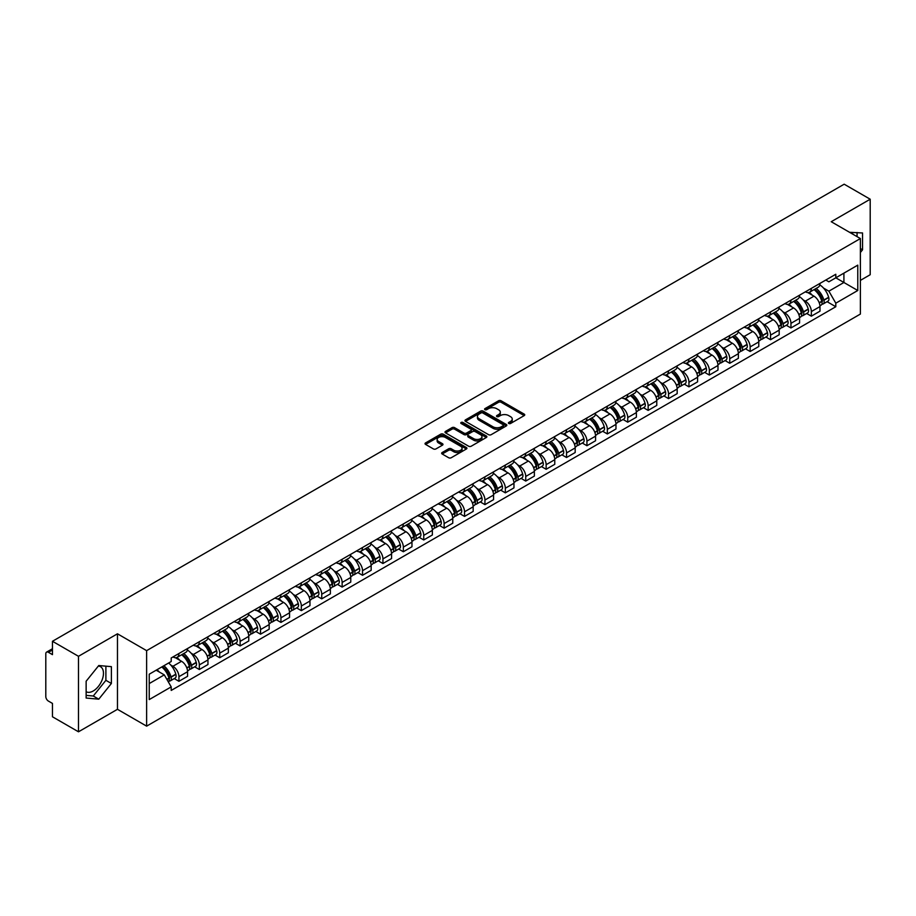 <?xml version="1.0" encoding="UTF-8"?>
<svg xmlns="http://www.w3.org/2000/svg" width="916" height="916" viewBox="0 0 916 916"><rect width="100%" height="100%" fill="white"/><g stroke="black" fill="none" stroke-linecap="round" stroke-linejoin="round"><path stroke-width="1.37" d="M508.781 423.478A1.271 0.733 0 0 0 510.578 423.478L524.215 415.601A1.821 1.053 0 0 0 524.742 414.868A1.821 1.053 0 0 0 524.215 414.124L501.109 400.784A1.821 1.053 0 0 0 498.544 400.784L484.896 408.662A1.271 0.733 0 0 0 486.694 409.692L488.468 408.673A5.805 3.355 0 0 1 496.678 408.673L498.602 409.784A5.805 3.355 0 0 1 500.308 412.154A5.805 3.355 0 0 1 498.602 414.536L496.838 415.555A1.271 0.733 0 0 0 498.636 416.585L500.399 415.566A5.805 3.355 0 0 1 508.62 415.566L510.544 416.677A5.805 3.355 0 0 1 512.239 419.047A5.805 3.355 0 0 1 510.544 421.417L508.781 422.436A1.271 0.733 0 0 0 508.781 423.478L508.781 422.436M849.682 232.366A14.427 8.324 -60 0 1 851.651 233.007A14.427 8.324 -60 0 1 853.185 234.393M98.356 666.035A14.427 8.324 -60 0 1 100.485 666.688A14.427 8.324 -60 0 1 102.695 678.252A14.427 8.324 -60 0 1 93.272 690.962A14.427 8.324 -60 0 1 86.138 691.729M442.188 452.515A1.821 1.053 0 0 0 441.661 453.248A1.821 1.053 0 0 0 442.188 453.993L448.668 457.737A1.821 1.053 0 0 0 451.233 457.737L466.381 448.989A1.821 1.053 0 0 0 466.92 448.256A1.821 1.053 0 0 0 466.381 447.512L443.275 434.173A1.821 1.053 0 0 0 440.71 434.173L425.562 442.92A1.821 1.053 0 0 0 425.035 443.653A1.821 1.053 0 0 0 425.562 444.397L433.394 448.92A1.821 1.053 0 0 0 435.959 448.92L442.451 445.176A1.821 1.053 0 0 0 442.978 444.432A1.821 1.053 0 0 0 442.451 443.688L438.558 441.455A4.855 2.805 0 0 1 437.138 439.474A4.855 2.805 0 0 1 440.138 436.875A4.855 2.805 0 0 1 445.428 437.482L460.645 446.264A4.855 2.805 0 0 1 462.065 448.256A4.855 2.805 0 0 1 459.065 450.844A4.855 2.805 0 0 1 453.775 450.237L451.233 448.771A1.821 1.053 0 0 0 448.668 448.771L442.188 452.515L442.188 453.993L448.668 450.283L448.668 448.771M146.629 650.646L117.466 633.803L78.49 656.303L52.464 641.28L844.174 184.196L870.2 199.219L831.224 221.718L860.387 238.549L146.629 650.646L146.629 726.148L860.387 314.062L860.387 238.549M488.594 434.688A1.821 1.053 0 0 0 491.159 434.688L506.308 425.94A1.821 1.053 0 0 0 506.834 425.207A1.821 1.053 0 0 0 506.308 424.463L483.201 411.124A1.821 1.053 0 0 0 480.637 411.124L465.488 419.871A1.821 1.053 0 0 0 464.95 420.604A1.821 1.053 0 0 0 465.488 421.349L488.594 434.688M461.561 423.753A1.271 0.733 0 0 1 462.855 423.936L462.855 422.425L486.35 435.982A1.821 1.053 0 0 1 486.877 436.726A1.821 1.053 0 0 1 486.35 437.47L471.202 446.218A1.821 1.053 0 0 1 468.637 446.218L445.531 432.867L445.531 431.39A1.821 1.053 0 0 0 444.993 432.134A1.821 1.053 0 0 0 445.531 432.867M445.531 431.39L452.012 427.646A1.821 1.053 0 0 1 454.576 427.646L463.943 433.062A1.821 1.053 0 0 0 466.519 433.062L470.813 430.577A1.821 1.053 0 0 0 471.351 429.833A1.821 1.053 0 0 0 470.813 429.089L461.057 423.455A1.271 0.733 0 0 1 462.855 422.425M78.49 656.303L78.49 731.804L52.464 716.781L52.464 703.419L48.411 701.083A3.698 2.141 -120 0 1 45.8 696.549L45.8 653.818A3.698 2.141 -120 0 1 46.567 652.123L52.464 648.711M860.387 280.388L870.2 274.72L870.2 199.219M78.49 731.804L117.466 709.305L146.629 726.148M52.464 641.28L52.464 654.642L48.411 652.307A3.698 2.141 -120 0 0 46.567 652.123M811.347 288.38A8.507 4.912 60 0 1 809.595 292.204L818.217 287.223A8.507 4.912 -120 0 0 819.98 283.399M803.16 299.887L805.336 301.146A8.507 4.912 60 0 1 811.347 311.566L819.98 306.585A8.507 4.912 -120 0 0 813.969 296.166L807.786 292.593M819.98 306.585L819.98 311.188L811.347 316.169L806.675 313.467M809.595 292.204A8.507 4.912 60 0 1 805.404 291.815M811.347 311.566L811.347 316.169M790.955 300.162A8.507 4.912 60 0 1 789.191 303.986L797.825 298.994A8.507 4.912 -120 0 0 799.576 295.181M786.272 325.249L790.955 327.951L799.576 322.97L799.576 318.356A8.507 4.912 -120 0 0 793.565 307.936L787.394 304.375M789.191 303.986A8.507 4.912 60 0 1 785.001 303.597M782.756 311.669L784.932 312.929A8.507 4.912 60 0 1 790.955 323.348L790.955 327.951M770.551 311.944A8.507 4.912 60 0 1 768.787 315.757L777.421 310.776A8.507 4.912 -120 0 0 779.184 306.963M765.868 337.019L770.551 339.721L779.184 334.741L779.184 330.138A8.507 4.912 -120 0 0 773.161 319.718L766.99 316.157M768.787 315.757A8.507 4.912 60 0 1 764.597 315.379M762.364 323.44L764.539 324.699A8.507 4.912 60 0 1 770.551 335.119L770.551 339.721M750.147 323.714A8.507 4.912 60 0 1 748.383 327.539L757.017 322.558A8.507 4.912 -120 0 0 758.78 318.734M745.464 348.801L750.147 351.504L758.78 346.523L758.78 341.92A8.507 4.912 -120 0 0 752.769 331.5L746.586 327.928M748.383 327.539A8.507 4.912 60 0 1 744.204 327.149M741.96 335.222L744.135 336.481A8.507 4.912 60 0 1 750.147 346.901L750.147 351.504M729.743 335.496A8.507 4.912 60 0 1 727.991 339.321L736.613 334.329A8.507 4.912 -120 0 0 738.376 330.516M725.071 360.583L729.754 363.286L738.376 358.305L738.376 353.69A8.507 4.912 -120 0 0 732.365 343.271L726.182 339.71M727.991 339.321A8.507 4.912 60 0 1 723.8 338.931M721.556 347.004L723.732 348.263A8.507 4.912 60 0 1 729.754 358.683L729.754 363.286M709.35 347.279A8.507 4.912 60 0 1 707.587 351.091L716.22 346.111A8.507 4.912 -120 0 0 717.984 342.298M704.667 372.354L709.35 375.056L717.984 370.075L717.984 365.473A8.507 4.912 -120 0 0 711.961 355.053L705.789 351.492M707.587 351.091A8.507 4.912 60 0 1 703.396 350.714M701.152 358.786L703.328 360.034A8.507 4.912 60 0 1 709.35 370.453L709.35 375.056M688.947 359.061A8.507 4.912 60 0 1 687.183 362.873L695.817 357.893A8.507 4.912 -120 0 0 697.58 354.068M684.263 384.136L688.947 386.838L697.58 381.858L697.58 377.255A8.507 4.912 -120 0 0 691.557 366.835L685.386 363.263M687.183 362.873A8.507 4.912 60 0 1 682.993 362.496M680.76 370.556L682.935 371.816A8.507 4.912 60 0 1 688.947 382.235L688.947 386.838M668.543 370.831A8.507 4.912 60 0 1 666.779 374.655L675.413 369.675A8.507 4.912 -120 0 0 677.176 365.85M663.871 395.918L668.543 398.62L677.176 393.64L677.176 389.025A8.507 4.912 -120 0 0 671.165 378.606L664.982 375.045M666.779 374.655A8.507 4.912 60 0 1 662.6 374.266M660.356 382.338L662.531 383.598A8.507 4.912 60 0 1 668.543 394.017L668.543 398.62M648.15 382.613A8.507 4.912 60 0 1 646.387 386.426L655.02 381.445A8.507 4.912 -120 0 0 656.772 377.632M643.467 407.689L648.15 410.391L656.772 405.41L656.772 400.807A8.507 4.912 -120 0 0 650.761 390.388L644.578 386.827M646.387 386.426A8.507 4.912 60 0 1 642.196 386.048M639.952 394.12L642.127 395.369A8.507 4.912 60 0 1 648.15 405.788L648.15 410.391M627.746 394.395A8.507 4.912 60 0 1 625.983 398.208L634.616 393.227A8.507 4.912 -120 0 0 636.38 389.403M623.063 419.471L627.746 422.173L636.38 417.192L636.38 412.589A8.507 4.912 -120 0 0 630.357 402.17L624.185 398.597M625.983 398.208A8.507 4.912 60 0 1 621.792 397.83M619.548 405.891L621.724 407.151A8.507 4.912 60 0 1 627.746 417.57L627.746 422.173M607.342 406.166A8.507 4.912 60 0 1 605.579 409.99L614.212 405.009A8.507 4.912 -120 0 0 615.976 401.185M602.659 431.253L607.342 433.955L615.976 428.974L615.976 424.36A8.507 4.912 -120 0 0 609.964 413.94L603.781 410.379M605.579 409.99A8.507 4.912 60 0 1 601.388 409.601M599.156 417.673L601.331 418.933A8.507 4.912 60 0 1 607.342 429.352L607.342 433.955M586.938 417.948A8.507 4.912 60 0 1 585.187 421.761L593.808 416.78A8.507 4.912 -120 0 0 595.572 412.967M582.267 443.023L586.938 445.726L595.572 440.745L595.572 436.142A8.507 4.912 -120 0 0 589.56 425.722L583.378 422.161M585.187 421.761A8.507 4.912 60 0 1 580.996 421.383M578.752 429.455L580.927 430.703A8.507 4.912 60 0 1 586.938 441.123L586.938 445.726M566.546 429.73A8.507 4.912 60 0 1 564.783 433.543L573.416 428.562A8.507 4.912 -120 0 0 575.168 424.738M561.863 454.805L566.546 457.508L575.179 452.527L575.179 447.924A8.507 4.912 -120 0 0 569.157 437.505L562.985 433.932M564.783 433.543A8.507 4.912 60 0 1 560.592 433.165M558.348 441.226L560.523 442.485A8.507 4.912 60 0 1 566.546 452.905L566.546 457.508M546.142 441.501A8.507 4.912 60 0 1 544.379 445.325L553.012 440.344A8.507 4.912 -120 0 0 554.775 436.52M541.459 466.588L546.142 469.29L554.775 464.309L554.775 459.695A8.507 4.912 -120 0 0 548.753 449.275L542.581 445.714M544.379 445.325A8.507 4.912 60 0 1 540.188 444.936M537.955 453.008L540.131 454.267A8.507 4.912 60 0 1 546.142 464.687L546.142 469.29M525.738 453.283A8.507 4.912 60 0 1 523.975 457.095L532.608 452.115A8.507 4.912 -120 0 0 534.371 448.302M521.055 478.358L525.738 481.06L534.371 476.08L534.371 471.477A8.507 4.912 -120 0 0 528.36 461.057L522.177 457.496M523.975 457.095A8.507 4.912 60 0 1 519.796 456.718M517.551 464.79L519.727 466.038A8.507 4.912 60 0 1 525.738 476.457L525.738 481.06M505.334 465.065A8.507 4.912 60 0 1 503.582 468.877L512.204 463.897A8.507 4.912 -120 0 0 513.968 460.072M500.663 490.14L505.346 492.842L513.968 487.862L513.968 483.259A8.507 4.912 -120 0 0 507.956 472.839L501.773 469.267M503.582 468.877A8.507 4.912 60 0 1 499.392 468.5M497.148 476.56L499.323 477.82A8.507 4.912 60 0 1 505.346 488.239L505.346 492.842M484.942 476.835A8.507 4.912 60 0 1 483.179 480.66L491.812 475.679A8.507 4.912 -120 0 0 493.575 471.855M480.259 501.922L484.942 504.624L493.575 499.644L493.575 495.029A8.507 4.912 -120 0 0 487.552 484.61L481.381 481.049M483.179 480.66A8.507 4.912 60 0 1 478.988 480.27M476.744 488.343L478.919 489.602A8.507 4.912 60 0 1 484.942 500.022L484.942 504.624M464.538 488.617A8.507 4.912 60 0 1 462.775 492.43L471.408 487.449A8.507 4.912 -120 0 0 473.171 483.637M459.855 513.704L464.538 516.406L473.171 511.414L473.171 506.811A8.507 4.912 -120 0 0 467.149 496.392L460.977 492.831M462.775 492.43A8.507 4.912 60 0 1 458.584 492.052M456.351 500.125L458.527 501.373A8.507 4.912 60 0 1 464.538 511.792L464.538 516.406M444.134 500.399A8.507 4.912 60 0 1 442.371 504.212L451.004 499.231A8.507 4.912 -120 0 0 452.767 495.407M439.462 525.475L444.134 528.177L452.767 523.196L452.767 518.593A8.507 4.912 -120 0 0 446.756 508.174L440.573 504.601M442.371 504.212A8.507 4.912 60 0 1 438.192 503.834M435.947 511.895L438.123 513.155A8.507 4.912 60 0 1 444.134 523.574L444.134 528.177M423.742 512.17A8.507 4.912 60 0 1 421.978 515.994L430.612 511.014A8.507 4.912 -120 0 0 432.363 507.189M419.059 537.257L423.742 539.959L432.363 534.978L432.363 530.364A8.507 4.912 -120 0 0 426.352 519.945L420.169 516.384M421.978 515.994A8.507 4.912 60 0 1 417.788 515.605M415.543 523.677L417.719 524.937A8.507 4.912 60 0 1 423.742 535.356L423.742 539.959M403.338 523.952A8.507 4.912 60 0 1 401.574 527.765L410.208 522.784A8.507 4.912 -120 0 0 411.971 518.971M398.655 549.039L403.338 551.741L411.971 546.749L411.971 542.146A8.507 4.912 -120 0 0 405.948 531.727L399.777 528.166M401.574 527.765A8.507 4.912 60 0 1 397.384 527.387M395.14 535.459L397.326 536.707A8.507 4.912 60 0 1 403.338 547.127L403.338 551.741M382.934 535.734A8.507 4.912 60 0 1 381.171 539.547L389.804 534.566A8.507 4.912 -120 0 0 391.567 530.742M378.251 560.81L382.934 563.512L391.567 558.531L391.567 553.928A8.507 4.912 -120 0 0 385.556 543.509L379.373 539.936M381.171 539.547A8.507 4.912 60 0 1 376.991 539.169M374.747 547.23L376.923 548.489A8.507 4.912 60 0 1 382.934 558.909L382.934 563.512M362.53 547.505A8.507 4.912 60 0 1 360.778 551.329L369.4 546.348A8.507 4.912 -120 0 0 371.163 542.524M357.858 572.592L362.53 575.294L371.163 570.313L371.163 565.699A8.507 4.912 -120 0 0 365.152 555.279L358.969 551.718M360.778 551.329A8.507 4.912 60 0 1 356.587 550.94M354.343 559.012L356.519 560.271A8.507 4.912 60 0 1 362.53 570.691L362.53 575.294M342.137 559.287A8.507 4.912 60 0 1 340.374 563.1L349.007 558.119A8.507 4.912 -120 0 0 350.759 554.306M337.454 584.374L342.137 587.076L350.771 582.084L350.771 577.481A8.507 4.912 -120 0 0 344.748 567.061L338.577 563.5M340.374 563.1A8.507 4.912 60 0 1 336.183 562.722M333.939 570.794L336.115 572.042A8.507 4.912 60 0 1 342.137 582.462L342.137 587.076M321.734 571.069A8.507 4.912 60 0 1 319.97 574.882L328.604 569.901A8.507 4.912 -120 0 0 330.367 566.077M317.05 596.144L321.734 598.846L330.367 593.866L330.367 589.263A8.507 4.912 -120 0 0 324.344 578.843L318.173 575.271M319.97 574.882A8.507 4.912 60 0 1 315.78 574.504M313.547 582.565L315.722 583.824A8.507 4.912 60 0 1 321.734 594.244L321.734 598.846M301.33 582.839A8.507 4.912 60 0 1 299.566 586.664L308.2 581.683A8.507 4.912 -120 0 0 309.963 577.859M296.647 607.926L301.33 610.628L309.963 605.648L309.963 601.033A8.507 4.912 -120 0 0 303.952 590.614L297.769 587.053M299.566 586.664A8.507 4.912 60 0 1 295.387 586.274M293.143 594.347L295.318 595.606A8.507 4.912 60 0 1 301.33 606.026L301.33 610.628M280.937 594.621A8.507 4.912 60 0 1 279.174 598.434L287.796 593.453A8.507 4.912 -120 0 0 289.559 589.641M276.254 619.708L280.937 622.411L289.559 617.418L289.559 612.815A8.507 4.912 -120 0 0 283.548 602.396L277.365 598.835M279.174 598.434A8.507 4.912 60 0 1 274.983 598.056M272.739 606.129L274.914 607.377A8.507 4.912 60 0 1 280.937 617.796L280.937 622.411M260.533 606.403A8.507 4.912 60 0 1 258.77 610.216L267.403 605.236A8.507 4.912 -120 0 0 269.167 601.411M255.85 631.479L260.533 634.181L269.167 629.2L269.167 624.597A8.507 4.912 -120 0 0 263.144 614.178L256.972 610.606M258.77 610.216A8.507 4.912 60 0 1 254.579 609.838M252.335 617.899L254.511 619.159A8.507 4.912 60 0 1 260.533 629.578L260.533 634.181M240.129 618.174A8.507 4.912 60 0 1 238.366 621.998L246.999 617.018A8.507 4.912 -120 0 0 248.763 613.193M235.446 643.261L240.129 645.963L248.763 640.982L248.763 636.368A8.507 4.912 -120 0 0 242.751 625.949L236.568 622.388M238.366 621.998A8.507 4.912 60 0 1 234.175 621.609M231.943 629.681L234.118 630.941A8.507 4.912 60 0 1 240.129 641.36L240.129 645.963M219.726 629.956A8.507 4.912 60 0 1 217.962 633.769L226.596 628.788A8.507 4.912 -120 0 0 228.359 624.975M215.054 655.043L219.726 657.745L228.359 652.753L228.359 648.15A8.507 4.912 -120 0 0 222.348 637.731L216.165 634.17M217.962 633.769A8.507 4.912 60 0 1 213.783 633.391M211.539 641.463L213.714 642.711A8.507 4.912 60 0 1 219.726 653.131L219.726 657.745M199.333 641.738A8.507 4.912 60 0 1 197.57 645.551L206.203 640.57A8.507 4.912 -120 0 0 207.955 636.746M194.65 666.814L199.333 669.516L207.955 664.535L207.955 659.932A8.507 4.912 -120 0 0 201.944 649.513L195.772 645.94M197.57 645.551A8.507 4.912 60 0 1 193.379 645.173M191.135 653.234L193.31 654.493A8.507 4.912 60 0 1 199.333 664.913L199.333 669.516M178.929 653.509A8.507 4.912 60 0 1 177.166 657.333L185.799 652.352A8.507 4.912 -120 0 0 187.562 648.528M174.246 678.596L178.929 681.298L187.562 676.317L187.562 671.703A8.507 4.912 -120 0 0 181.54 661.283L175.368 657.722M177.166 657.333A8.507 4.912 60 0 1 172.975 656.944M170.731 665.016L172.918 666.275A8.507 4.912 60 0 1 178.929 676.695L178.929 681.298M825.797 280.044L828.877 281.819L857.777 265.136L843.911 273.128L843.911 282.494L828.877 291.173L823.564 288.105M149.239 683.565L164.285 674.874L171.212 686.885L149.239 699.572L149.239 674.199L171.212 661.512L171.212 657.963L835.804 274.262L835.804 277.811L857.777 290.498L835.804 303.185L828.877 291.173M857.777 265.136L857.777 290.498M171.212 686.885L171.212 690.435L835.804 306.734L835.804 303.185M860.387 252.484L862.551 249.793L862.551 232.973L849.567 232.298M117.466 633.803L117.466 709.305M86.138 698.049L98.768 699.183L111.386 683.485L111.386 666.653L98.768 665.531L86.138 681.229L86.138 698.049M164.285 674.874L156.178 670.203M827.068 301.685L835.804 306.734M857.055 236.626L857.055 232.481M860.387 248.557L862.551 249.793M86.138 695.37L93.272 696.011L105.89 680.313L105.89 666.161M93.272 696.011L98.768 699.183M105.89 680.313L111.386 683.485M509.285 423.661L510.544 422.929A5.805 3.355 0 0 0 512.239 420.559L512.239 419.047M500.308 412.154L500.308 413.666A5.805 3.355 0 0 1 498.602 416.036L497.342 416.769M524.192 415.624L501.109 402.296A1.821 1.053 0 0 0 498.544 402.296L485.411 409.876M506.285 425.963L483.201 412.635A1.821 1.053 0 0 0 480.637 412.635L465.511 421.36L465.488 419.871M503.102 425.722A1.271 0.733 0 0 0 503.102 424.68L482.812 412.979A1.271 0.733 0 0 0 481.015 412.979L479.16 414.043A5.805 3.355 0 0 0 477.454 416.425A5.805 3.355 0 0 0 479.16 418.795L493.026 426.799A5.805 3.355 0 0 0 501.235 426.799L503.102 425.722L503.102 427.234A1.271 0.733 0 0 0 503.468 426.707L503.468 425.207M477.454 416.425L477.454 417.925A5.805 3.355 0 0 0 479.16 420.307L479.16 418.795M503.102 427.234L501.235 428.31A5.805 3.355 0 0 1 493.026 428.31L479.16 420.307M445.554 432.89L452.012 429.157L452.012 427.646M471.351 429.833L471.351 431.344A1.821 1.053 0 0 1 470.813 432.089L466.519 434.573A1.821 1.053 0 0 1 463.943 434.573L454.576 429.157A1.821 1.053 0 0 0 452.012 429.157M462.855 423.936L486.316 437.482M473.675 438.672A4.855 2.805 0 0 0 478.965 439.279A4.855 2.805 0 0 0 481.965 436.692A4.855 2.805 0 0 0 480.534 434.711L475.175 431.608A1.821 1.053 0 0 0 472.61 431.608L468.305 434.092A1.821 1.053 0 0 0 467.778 434.837A1.821 1.053 0 0 0 468.305 435.581L473.675 438.672L473.675 440.184A4.855 2.805 0 0 0 478.965 440.791A4.855 2.805 0 0 0 481.965 438.203L481.965 436.692M467.778 434.837L467.778 436.348A1.821 1.053 0 0 0 468.305 437.092L468.305 435.581M473.675 440.184L468.305 437.092M462.065 448.256L462.065 449.756A4.855 2.805 0 0 1 459.065 452.355A4.855 2.805 0 0 1 453.775 451.748L451.233 450.283A1.821 1.053 0 0 0 448.668 450.283M437.138 439.474L437.138 440.974A4.855 2.805 0 0 0 438.558 442.966L438.558 441.455M442.451 443.688L442.451 445.176L438.558 442.966M466.381 447.512L466.381 448.989L443.275 435.684A1.821 1.053 0 0 0 440.71 435.684L425.585 444.409M814.564 289.33A11.656 6.733 60 0 1 814.622 289.364A11.656 6.733 60 0 1 822.282 299.818L822.35 300.059A2.267 1.305 60 0 1 821.995 301.845A2.267 1.305 60 0 1 821.95 301.868M814.049 289.628A14.061 8.118 60 0 1 821.778 301.227L821.847 301.467A4.672 2.691 60 0 1 821.102 305.131L819.946 305.807M821.904 304.101A4.672 2.691 -120 0 0 823.198 303.929A4.672 2.691 -120 0 0 823.942 300.253L823.873 300.013A14.061 8.118 -120 0 0 816.145 288.414M819.809 284.899A14.061 8.118 60 0 1 828.648 297.265L828.717 297.505A4.672 2.691 60 0 1 827.972 301.169L823.198 303.929M809.263 292.364A14.061 8.118 60 0 1 812.194 295.135M819.03 295.158L820.816 296.189M794.161 301.112A11.656 6.733 60 0 1 794.218 301.146A11.656 6.733 60 0 1 801.889 311.6L801.958 311.841A2.267 1.305 60 0 1 801.603 313.615A2.267 1.305 60 0 1 801.546 313.65M793.657 301.41A14.061 8.118 60 0 1 801.374 313.009L801.443 313.249A4.672 2.691 60 0 1 800.71 316.913L799.542 317.577M801.511 315.883A4.672 2.691 -120 0 0 802.805 315.699A4.672 2.691 -120 0 0 803.538 312.035L803.469 311.795A14.061 8.118 -120 0 0 795.741 300.196M799.405 296.67A14.061 8.118 60 0 1 808.244 309.035L808.313 309.276A4.672 2.691 60 0 1 807.568 312.951L802.805 315.699M788.859 304.146A14.061 8.118 60 0 1 791.79 306.917M798.626 306.94L800.424 307.971M773.757 312.894A11.656 6.733 60 0 1 773.814 312.929A11.656 6.733 60 0 1 781.485 323.382L781.554 323.623A2.267 1.305 60 0 1 781.199 325.398A2.267 1.305 60 0 1 781.142 325.432M773.253 313.18A14.061 8.118 60 0 1 780.97 324.779L781.039 325.02A4.672 2.691 60 0 1 780.306 328.684L779.15 329.359M781.108 327.653A4.672 2.691 -120 0 0 782.401 327.481A4.672 2.691 -120 0 0 783.134 323.817L783.066 323.577A14.061 8.118 -120 0 0 775.348 311.978M779.001 308.452A14.061 8.118 60 0 1 787.84 320.818L787.909 321.058A4.672 2.691 60 0 1 787.176 324.722L782.401 327.481M768.455 315.928A14.061 8.118 60 0 1 771.398 318.699M778.222 318.711L780.02 319.753M753.364 324.665A11.656 6.733 60 0 1 753.421 324.699A11.656 6.733 60 0 1 761.082 335.153L761.15 335.393A2.267 1.305 60 0 1 760.795 337.18A2.267 1.305 60 0 1 760.749 337.202M752.849 324.962A14.061 8.118 60 0 1 760.578 336.561L760.646 336.802A4.672 2.691 60 0 1 759.902 340.466L758.746 341.141M760.704 339.435A4.672 2.691 -120 0 0 761.998 339.264A4.672 2.691 -120 0 0 762.73 335.588L762.662 335.348A14.061 8.118 -120 0 0 754.944 323.749M758.608 320.234A14.061 8.118 60 0 1 767.436 332.6L767.505 332.84A4.672 2.691 60 0 1 766.772 336.504L761.998 339.264M748.051 327.699A14.061 8.118 60 0 1 750.994 330.47M757.83 330.493L759.616 331.523M732.96 336.447A11.656 6.733 60 0 1 733.018 336.481A11.656 6.733 60 0 1 740.689 346.935L740.758 347.175A2.267 1.305 60 0 1 740.391 348.95A2.267 1.305 60 0 1 740.346 348.985M732.445 336.745A14.061 8.118 60 0 1 740.174 348.343L740.243 348.584A4.672 2.691 60 0 1 739.51 352.248L738.342 352.912M740.3 351.217A4.672 2.691 -120 0 0 741.594 351.034A4.672 2.691 -120 0 0 742.338 347.37L742.269 347.13A14.061 8.118 -120 0 0 734.54 335.531M738.204 332.004A14.061 8.118 60 0 1 747.044 344.37L747.113 344.611A4.672 2.691 60 0 1 746.368 348.286L741.594 351.034M727.659 339.481A14.061 8.118 60 0 1 730.59 342.252M737.426 342.275L739.212 343.305M712.556 348.229A11.656 6.733 60 0 1 712.614 348.263A11.656 6.733 60 0 1 720.285 358.717L720.354 358.957A2.267 1.305 60 0 1 719.999 360.732A2.267 1.305 60 0 1 719.942 360.767M712.053 348.515A14.061 8.118 60 0 1 719.77 360.114L719.839 360.354A4.672 2.691 60 0 1 719.106 364.03L717.938 364.694M719.907 362.988A4.672 2.691 -120 0 0 721.201 362.816A4.672 2.691 -120 0 0 721.934 359.152L721.865 358.912A14.061 8.118 -120 0 0 714.137 347.313M717.8 343.786A14.061 8.118 60 0 1 726.64 356.152L726.709 356.393A4.672 2.691 60 0 1 725.964 360.057L721.201 362.816M707.255 351.263A14.061 8.118 60 0 1 710.186 354.034M717.022 354.045L718.82 355.087M692.153 359.999A11.656 6.733 60 0 1 692.221 360.034A11.656 6.733 60 0 1 699.881 370.488L699.95 370.728A2.267 1.305 60 0 1 699.595 372.514A2.267 1.305 60 0 1 699.538 372.537M691.649 360.297A14.061 8.118 60 0 1 699.377 371.896L699.446 372.136A4.672 2.691 60 0 1 698.702 375.8L697.545 376.476M699.503 374.77A4.672 2.691 -120 0 0 700.797 374.598A4.672 2.691 -120 0 0 701.53 370.923L701.461 370.682A14.061 8.118 -120 0 0 693.744 359.083M697.397 355.568A14.061 8.118 60 0 1 706.236 367.934L706.305 368.175A4.672 2.691 60 0 1 705.572 371.839L700.797 374.598M686.851 363.034A14.061 8.118 60 0 1 689.794 365.805M696.618 365.827L698.416 366.858M671.76 371.781A11.656 6.733 60 0 1 671.817 371.816A11.656 6.733 60 0 1 679.477 382.27L679.546 382.51A2.267 1.305 60 0 1 679.191 384.285A2.267 1.305 60 0 1 679.145 384.319M671.245 372.079A14.061 8.118 60 0 1 678.974 383.678L679.042 383.918A4.672 2.691 60 0 1 678.298 387.582L677.142 388.247M679.1 386.552A4.672 2.691 -120 0 0 680.393 386.369A4.672 2.691 -120 0 0 681.138 382.705L681.069 382.464A14.061 8.118 -120 0 0 673.34 370.865M677.004 367.339A14.061 8.118 60 0 1 685.832 379.705L685.901 379.945A4.672 2.691 60 0 1 685.168 383.621L680.393 386.369M666.459 374.816A14.061 8.118 60 0 1 669.39 377.587M676.226 377.61L678.012 378.64M651.356 383.564A11.656 6.733 60 0 1 651.413 383.598A11.656 6.733 60 0 1 659.085 394.052L659.154 394.292A2.267 1.305 60 0 1 658.787 396.067A2.267 1.305 60 0 1 658.741 396.101M650.841 383.85A14.061 8.118 60 0 1 658.57 395.449L658.638 395.689A4.672 2.691 60 0 1 657.906 399.365L656.738 400.029M658.696 398.323A4.672 2.691 -120 0 0 659.989 398.151A4.672 2.691 -120 0 0 660.734 394.487L660.665 394.246A14.061 8.118 -120 0 0 652.936 382.648M656.6 379.121A14.061 8.118 60 0 1 665.44 391.487L665.508 391.727A4.672 2.691 60 0 1 664.764 395.391L659.989 398.151M646.055 386.598A14.061 8.118 60 0 1 648.986 389.369M655.822 389.38L657.619 390.422M630.952 395.334A11.656 6.733 60 0 1 631.01 395.369A11.656 6.733 60 0 1 638.681 405.822L638.75 406.063A2.267 1.305 60 0 1 638.395 407.849A2.267 1.305 60 0 1 638.337 407.872M630.448 395.632A14.061 8.118 60 0 1 638.166 407.231L638.234 407.471A4.672 2.691 60 0 1 637.502 411.135L636.345 411.811M638.303 410.105A4.672 2.691 -120 0 0 639.597 409.933A4.672 2.691 -120 0 0 640.33 406.257L640.261 406.017A14.061 8.118 -120 0 0 632.544 394.43M636.196 390.903A14.061 8.118 60 0 1 645.036 403.269L645.104 403.509A4.672 2.691 60 0 1 644.372 407.173L639.597 409.933M625.651 398.368A14.061 8.118 60 0 1 628.582 401.139M635.418 401.162L637.215 402.193M610.56 407.116A11.656 6.733 60 0 1 610.617 407.151A11.656 6.733 60 0 1 618.277 417.604L618.346 417.845A2.267 1.305 60 0 1 617.991 419.631A2.267 1.305 60 0 1 617.945 419.654M610.045 407.414A14.061 8.118 60 0 1 617.773 419.013L617.842 419.253A4.672 2.691 60 0 1 617.098 422.917L615.941 423.581M617.899 421.887A4.672 2.691 -120 0 0 619.193 421.704A4.672 2.691 -120 0 0 619.926 418.04L619.857 417.799A14.061 8.118 -120 0 0 612.14 406.2M615.804 402.674A14.061 8.118 60 0 1 624.632 415.04L624.701 415.28A4.672 2.691 60 0 1 623.968 418.955L619.193 421.704M605.247 410.15A14.061 8.118 60 0 1 608.19 412.921M615.025 412.944L616.812 413.975M590.156 418.898A11.656 6.733 60 0 1 590.213 418.933A11.656 6.733 60 0 1 597.885 429.386L597.953 429.627A2.267 1.305 60 0 1 597.587 431.402A2.267 1.305 60 0 1 597.541 431.436M589.641 419.185A14.061 8.118 60 0 1 597.369 430.783L597.438 431.024A4.672 2.691 60 0 1 596.705 434.699L595.537 435.363M597.495 433.657A4.672 2.691 -120 0 0 598.789 433.486A4.672 2.691 -120 0 0 599.533 429.822L599.465 429.581A14.061 8.118 -120 0 0 591.736 417.982M595.4 414.456A14.061 8.118 60 0 1 604.239 426.822L604.308 427.062A4.672 2.691 60 0 1 603.564 430.726L598.789 433.486M584.855 421.933A14.061 8.118 60 0 1 587.786 424.703M594.621 424.715L596.408 425.757M569.752 430.669A11.656 6.733 60 0 1 569.809 430.703A11.656 6.733 60 0 1 577.481 441.157L577.549 441.397A2.267 1.305 60 0 1 577.195 443.184A2.267 1.305 60 0 1 577.137 443.207M569.248 430.967A14.061 8.118 60 0 1 576.966 442.565L577.034 442.806A4.672 2.691 60 0 1 576.301 446.47L575.134 447.145M577.103 445.439A4.672 2.691 -120 0 0 578.397 445.268A4.672 2.691 -120 0 0 579.13 441.592L579.061 441.352A14.061 8.118 -120 0 0 571.332 429.764M574.996 426.238A14.061 8.118 60 0 1 583.836 438.604L583.904 438.844A4.672 2.691 60 0 1 583.16 442.508L578.397 445.268M564.451 433.703A14.061 8.118 60 0 1 567.382 436.474M574.217 436.497L576.015 437.527M549.348 442.451A11.656 6.733 60 0 1 549.417 442.485A11.656 6.733 60 0 1 557.077 452.939L557.146 453.18A2.267 1.305 60 0 1 556.791 454.966A2.267 1.305 60 0 1 556.733 454.989M548.844 442.749A14.061 8.118 60 0 1 556.562 454.347L556.63 454.588A4.672 2.691 60 0 1 555.898 458.252L554.741 458.916M556.699 457.221A4.672 2.691 -120 0 0 557.993 457.038A4.672 2.691 -120 0 0 558.726 453.374L558.657 453.134A14.061 8.118 -120 0 0 550.94 441.535M554.592 438.008A14.061 8.118 60 0 1 563.432 450.374L563.5 450.615A4.672 2.691 60 0 1 562.768 454.29L557.993 457.038M544.047 445.485A14.061 8.118 60 0 1 546.989 448.256M553.814 448.279L555.611 449.309M528.956 454.233A11.656 6.733 60 0 1 529.013 454.267A11.656 6.733 60 0 1 536.673 464.721L536.742 464.962A2.267 1.305 60 0 1 536.387 466.736A2.267 1.305 60 0 1 536.341 466.771M528.44 454.519A14.061 8.118 60 0 1 536.169 466.118L536.238 466.358A4.672 2.691 60 0 1 535.494 470.034L534.337 470.698M536.295 468.992A4.672 2.691 -120 0 0 537.589 468.82A4.672 2.691 -120 0 0 538.322 465.156L538.253 464.916A14.061 8.118 -120 0 0 530.536 453.317M534.2 449.79A14.061 8.118 60 0 1 543.028 462.156L543.096 462.397A4.672 2.691 60 0 1 542.364 466.061L537.589 468.82M523.643 457.267A14.061 8.118 60 0 1 526.586 460.038M533.421 460.05L535.207 461.091M508.552 466.004A11.656 6.733 60 0 1 508.609 466.038A11.656 6.733 60 0 1 516.28 476.492L516.349 476.732A2.267 1.305 60 0 1 515.983 478.518A2.267 1.305 60 0 1 515.937 478.541M508.036 466.301A14.061 8.118 60 0 1 515.765 477.9L515.834 478.141A4.672 2.691 60 0 1 515.101 481.805L513.933 482.48M515.891 480.774A4.672 2.691 -120 0 0 517.185 480.602A4.672 2.691 -120 0 0 517.929 476.927L517.861 476.686A14.061 8.118 -120 0 0 510.132 465.099M513.796 461.572A14.061 8.118 60 0 1 522.635 473.938L522.704 474.179A4.672 2.691 60 0 1 521.96 477.843L517.185 480.602M503.25 469.038A14.061 8.118 60 0 1 506.182 471.809M513.017 471.832L514.803 472.862M488.148 477.786A11.656 6.733 60 0 1 488.205 477.82A11.656 6.733 60 0 1 495.877 488.274L495.945 488.514A2.267 1.305 60 0 1 495.59 490.3A2.267 1.305 60 0 1 495.533 490.323M487.644 478.083A14.061 8.118 60 0 1 495.361 489.682L495.43 489.923A4.672 2.691 60 0 1 494.697 493.587L493.529 494.251M495.499 492.556A4.672 2.691 -120 0 0 496.793 492.373A4.672 2.691 -120 0 0 497.525 488.709L497.457 488.468A14.061 8.118 -120 0 0 489.728 476.87M493.392 473.343A14.061 8.118 60 0 1 502.231 485.709L502.3 485.949A4.672 2.691 60 0 1 501.556 489.625L496.793 492.373M482.846 480.82A14.061 8.118 60 0 1 485.778 483.591M492.613 483.614L494.411 484.644M467.744 489.568A11.656 6.733 60 0 1 467.813 489.602A11.656 6.733 60 0 1 475.473 500.056L475.541 500.296A2.267 1.305 60 0 1 475.186 502.071A2.267 1.305 60 0 1 475.129 502.105M467.24 489.854A14.061 8.118 60 0 1 474.969 501.453L475.038 501.693A4.672 2.691 60 0 1 474.293 505.369L473.137 506.033M475.095 504.327A4.672 2.691 -120 0 0 476.389 504.155A4.672 2.691 -120 0 0 477.121 500.491L477.053 500.25A14.061 8.118 -120 0 0 469.335 488.652M472.988 485.125A14.061 8.118 60 0 1 481.827 497.491L481.896 497.731A4.672 2.691 60 0 1 481.163 501.395L476.389 504.155M462.443 492.602A14.061 8.118 60 0 1 465.385 495.373M472.209 495.384L474.007 496.426M447.351 501.338A11.656 6.733 60 0 1 447.409 501.373A11.656 6.733 60 0 1 455.069 511.826L455.137 512.078A2.267 1.305 60 0 1 454.783 513.853A2.267 1.305 60 0 1 454.737 513.876M446.836 501.636A14.061 8.118 60 0 1 454.565 513.235L454.634 513.475A4.672 2.691 60 0 1 453.889 517.139L452.733 517.815M454.691 516.109A4.672 2.691 -120 0 0 455.985 515.937A4.672 2.691 -120 0 0 456.729 512.262L456.66 512.021A14.061 8.118 -120 0 0 448.932 500.434M452.596 496.907A14.061 8.118 60 0 1 461.424 509.273L461.492 509.514A4.672 2.691 60 0 1 460.759 513.178L455.985 515.937M442.05 504.373A14.061 8.118 60 0 1 444.981 507.143M451.817 507.166L453.603 508.197M426.948 513.12A11.656 6.733 60 0 1 427.005 513.155A11.656 6.733 60 0 1 434.676 523.609L434.745 523.849A2.267 1.305 60 0 1 434.379 525.635A2.267 1.305 60 0 1 434.333 525.658M426.444 513.418A14.061 8.118 60 0 1 434.161 525.017L434.23 525.257A4.672 2.691 60 0 1 433.497 528.921L432.329 529.585M434.287 527.891A4.672 2.691 -120 0 0 435.581 527.708A4.672 2.691 -120 0 0 436.325 524.044L436.256 523.803A14.061 8.118 -120 0 0 428.528 512.204M432.192 508.678A14.061 8.118 60 0 1 441.031 521.044L441.1 521.284A4.672 2.691 60 0 1 440.356 524.96L435.581 527.708M421.646 516.155A14.061 8.118 60 0 1 424.577 518.925M431.413 518.948L433.211 519.979M406.544 524.902A11.656 6.733 60 0 1 406.601 524.937A11.656 6.733 60 0 1 414.272 535.391L414.341 535.631A2.267 1.305 60 0 1 413.986 537.406A2.267 1.305 60 0 1 413.929 537.44M406.04 525.189A14.061 8.118 60 0 1 413.757 536.787L413.826 537.028A4.672 2.691 60 0 1 413.093 540.703L411.937 541.367M413.895 539.661A4.672 2.691 -120 0 0 415.188 539.49A4.672 2.691 -120 0 0 415.921 535.826L415.853 535.585A14.061 8.118 -120 0 0 408.135 523.986M411.788 520.46A14.061 8.118 60 0 1 420.627 532.826L420.696 533.066A4.672 2.691 60 0 1 419.963 536.73L415.188 539.49M401.242 527.937A14.061 8.118 60 0 1 404.174 530.707M411.009 530.719L412.807 531.761M386.151 536.673A11.656 6.733 60 0 1 386.209 536.707A11.656 6.733 60 0 1 393.869 547.161L393.937 547.413A2.267 1.305 60 0 1 393.582 549.188A2.267 1.305 60 0 1 393.536 549.211M385.636 536.971A14.061 8.118 60 0 1 393.365 548.57L393.433 548.81A4.672 2.691 60 0 1 392.689 552.474L391.533 553.149M393.491 551.443A4.672 2.691 -120 0 0 394.785 551.272A4.672 2.691 -120 0 0 395.517 547.596L395.449 547.356A14.061 8.118 -120 0 0 387.731 535.768M391.395 532.242A14.061 8.118 60 0 1 400.223 544.608L400.292 544.848A4.672 2.691 60 0 1 399.559 548.512L394.785 551.272M380.838 539.707A14.061 8.118 60 0 1 383.781 542.478M390.617 542.501L392.403 543.532M365.747 548.455A11.656 6.733 60 0 1 365.805 548.489A11.656 6.733 60 0 1 373.476 558.943L373.545 559.184A2.267 1.305 60 0 1 373.178 560.97A2.267 1.305 60 0 1 373.133 560.993M365.232 548.753A14.061 8.118 60 0 1 372.961 560.352L373.03 560.592A4.672 2.691 60 0 1 372.297 564.256L371.129 564.92M373.087 563.226A4.672 2.691 -120 0 0 374.381 563.042A4.672 2.691 -120 0 0 375.125 559.378L375.056 559.138A14.061 8.118 -120 0 0 367.327 547.539M370.991 544.012A14.061 8.118 60 0 1 379.831 556.378L379.9 556.619A4.672 2.691 60 0 1 379.155 560.294L374.381 563.042M360.446 551.489A14.061 8.118 60 0 1 363.377 554.26M370.213 554.283L371.999 555.314M345.343 560.237A11.656 6.733 60 0 1 345.401 560.271A11.656 6.733 60 0 1 353.072 570.725L353.141 570.966A2.267 1.305 60 0 1 352.786 572.74A2.267 1.305 60 0 1 352.729 572.775M344.84 560.523A14.061 8.118 60 0 1 352.557 572.122L352.626 572.363A4.672 2.691 60 0 1 351.893 576.038L350.725 576.702M352.694 574.996A4.672 2.691 -120 0 0 353.988 574.824A4.672 2.691 -120 0 0 354.721 571.16L354.652 570.92A14.061 8.118 -120 0 0 346.924 559.321M350.588 555.794A14.061 8.118 60 0 1 359.427 568.16L359.496 568.401A4.672 2.691 60 0 1 358.751 572.065L353.988 574.824M340.042 563.271A14.061 8.118 60 0 1 342.973 566.042M349.809 566.054L351.607 567.096M324.94 572.008A11.656 6.733 60 0 1 325.008 572.042A11.656 6.733 60 0 1 332.668 582.496L332.737 582.748A2.267 1.305 60 0 1 332.382 584.523A2.267 1.305 60 0 1 332.325 584.545M324.436 572.305A14.061 8.118 60 0 1 332.153 583.904L332.222 584.145A4.672 2.691 60 0 1 331.489 587.809L330.332 588.484M332.29 586.778A4.672 2.691 -120 0 0 333.584 586.606A4.672 2.691 -120 0 0 334.317 582.942L334.248 582.69A14.061 8.118 -120 0 0 326.531 571.103M330.184 567.577A14.061 8.118 60 0 1 339.023 579.942L339.092 580.183A4.672 2.691 60 0 1 338.359 583.847L333.584 586.606M319.638 575.042A14.061 8.118 60 0 1 322.581 577.813M329.405 577.836L331.203 578.866M304.547 583.79A11.656 6.733 60 0 1 304.604 583.824A11.656 6.733 60 0 1 312.264 594.278L312.333 594.518A2.267 1.305 60 0 1 311.978 596.305A2.267 1.305 60 0 1 311.932 596.327M304.032 584.087A14.061 8.118 60 0 1 311.761 595.686L311.829 595.927A4.672 2.691 60 0 1 311.085 599.591L309.929 600.255M311.887 598.56A4.672 2.691 -120 0 0 313.18 598.377A4.672 2.691 -120 0 0 313.925 594.713L313.856 594.473A14.061 8.118 -120 0 0 306.127 582.874M309.791 579.347A14.061 8.118 60 0 1 318.619 591.713L318.688 591.954A4.672 2.691 60 0 1 317.955 595.629L313.18 598.377M299.234 586.824A14.061 8.118 60 0 1 302.177 589.595M309.013 589.618L310.799 590.648M284.143 595.572A11.656 6.733 60 0 1 284.2 595.606A11.656 6.733 60 0 1 291.872 606.06L291.941 606.3A2.267 1.305 60 0 1 291.574 608.075A2.267 1.305 60 0 1 291.528 608.11M283.628 595.858A14.061 8.118 60 0 1 291.357 607.457L291.425 607.697A4.672 2.691 60 0 1 290.693 611.373L289.525 612.037M291.483 610.331A4.672 2.691 -120 0 0 292.776 610.159A4.672 2.691 -120 0 0 293.521 606.495L293.452 606.255A14.061 8.118 -120 0 0 285.723 594.656M289.387 591.129A14.061 8.118 60 0 1 298.227 603.495L298.295 603.736A4.672 2.691 60 0 1 297.551 607.4L292.776 610.159M278.842 598.606A14.061 8.118 60 0 1 281.773 601.377M288.609 601.388L290.395 602.43M263.739 607.342A11.656 6.733 60 0 1 263.797 607.377A11.656 6.733 60 0 1 271.468 617.831L271.537 618.082A2.267 1.305 60 0 1 271.182 619.857A2.267 1.305 60 0 1 271.125 619.88M263.236 607.64A14.061 8.118 60 0 1 270.953 619.239L271.022 619.479A4.672 2.691 60 0 1 270.289 623.143L269.121 623.819M271.09 622.113A4.672 2.691 -120 0 0 272.384 621.941A4.672 2.691 -120 0 0 273.117 618.277L273.048 618.025A14.061 8.118 -120 0 0 265.319 606.438M268.983 602.911A14.061 8.118 60 0 1 277.823 615.277L277.892 615.518A4.672 2.691 60 0 1 277.159 619.182L272.384 621.941M258.438 610.377A14.061 8.118 60 0 1 261.369 613.148M268.205 613.17L270.002 614.201M243.335 619.124A11.656 6.733 60 0 1 243.404 619.159A11.656 6.733 60 0 1 251.064 629.613L251.133 629.853A2.267 1.305 60 0 1 250.778 631.639A2.267 1.305 60 0 1 250.721 631.662M242.832 619.422A14.061 8.118 60 0 1 250.56 631.021L250.629 631.261A4.672 2.691 60 0 1 249.885 634.925L248.728 635.59M250.686 633.895A4.672 2.691 -120 0 0 251.98 633.712A4.672 2.691 -120 0 0 252.713 630.048L252.644 629.807A14.061 8.118 -120 0 0 244.927 618.208M248.579 614.682A14.061 8.118 60 0 1 257.419 627.048L257.488 627.3A4.672 2.691 60 0 1 256.755 630.964L251.98 633.712M238.034 622.159A14.061 8.118 60 0 1 240.977 624.93M247.801 624.952L249.599 625.983M222.943 630.906A11.656 6.733 60 0 1 223 630.941A11.656 6.733 60 0 1 230.66 641.395L230.729 641.635A2.267 1.305 60 0 1 230.374 643.41A2.267 1.305 60 0 1 230.328 643.444M222.428 631.193A14.061 8.118 60 0 1 230.156 642.792L230.225 643.032A4.672 2.691 60 0 1 229.481 646.707L228.324 647.372M230.282 645.665A4.672 2.691 -120 0 0 231.576 645.494A4.672 2.691 -120 0 0 232.321 641.83L232.252 641.589A14.061 8.118 -120 0 0 224.523 629.99M228.187 626.464A14.061 8.118 60 0 1 237.015 638.83L237.084 639.07A4.672 2.691 60 0 1 236.351 642.734L231.576 645.494M217.642 633.941A14.061 8.118 60 0 1 220.573 636.712M227.408 636.723L229.195 637.765M202.539 642.677A11.656 6.733 60 0 1 202.596 642.711A11.656 6.733 60 0 1 210.268 653.165L210.337 653.417A2.267 1.305 60 0 1 209.97 655.192A2.267 1.305 60 0 1 209.924 655.215M202.035 642.975A14.061 8.118 60 0 1 209.753 654.574L209.821 654.814A4.672 2.691 60 0 1 209.088 658.478L207.921 659.154M209.879 657.448A4.672 2.691 -120 0 0 211.172 657.276A4.672 2.691 -120 0 0 211.917 653.612L211.848 653.36A14.061 8.118 -120 0 0 204.119 641.773M207.783 638.246A14.061 8.118 60 0 1 216.623 650.612L216.691 650.852A4.672 2.691 60 0 1 215.947 654.516L211.172 657.276M197.238 645.711A14.061 8.118 60 0 1 200.169 648.482M207.005 648.505L208.802 649.536M182.135 654.459A11.656 6.733 60 0 1 182.192 654.493A11.656 6.733 60 0 1 189.864 664.947L189.933 665.188A2.267 1.305 60 0 1 189.578 666.974A2.267 1.305 60 0 1 189.52 666.997M181.631 654.757A14.061 8.118 60 0 1 189.349 666.356L189.417 666.596A4.672 2.691 60 0 1 188.685 670.26L187.528 670.924M189.486 669.23A4.672 2.691 -120 0 0 190.78 669.046A4.672 2.691 -120 0 0 191.513 665.382L191.444 665.142A14.061 8.118 -120 0 0 183.727 653.543M187.379 650.017A14.061 8.118 60 0 1 196.219 662.383L196.287 662.634A4.672 2.691 60 0 1 195.555 666.298L190.78 669.046M176.834 657.493A14.061 8.118 60 0 1 179.765 660.264M186.601 660.287L188.398 661.318M162.361 666.619A11.656 6.733 60 0 1 169.46 676.729L169.529 676.97A2.267 1.305 60 0 1 169.174 678.745A2.267 1.305 60 0 1 169.128 678.779M161.777 666.962A14.061 8.118 60 0 1 168.956 678.126L169.025 678.367A4.672 2.691 60 0 1 168.384 681.973M169.082 681A4.672 2.691 -120 0 0 170.376 680.828A4.672 2.691 -120 0 0 171.109 677.164L171.04 676.924A14.061 8.118 -120 0 0 163.872 665.76M168.636 663.001A14.061 8.118 60 0 1 175.815 674.165L175.883 674.405A4.672 2.691 60 0 1 175.151 678.069L170.376 680.828M157.002 669.722A14.061 8.118 60 0 1 159.373 672.046M166.208 672.058L167.994 673.1M199.333 664.913L207.955 659.932M219.726 653.131L228.359 648.15M240.129 641.36L248.763 636.368M260.533 629.578L269.167 624.597M280.937 617.796L289.559 612.815M301.33 606.026L309.963 601.033M321.734 594.244L330.367 589.263M342.137 582.462L350.771 577.481M362.53 570.691L371.163 565.699M382.934 558.909L391.567 553.928M403.338 547.127L411.971 542.146M423.742 535.356L432.363 530.364M444.134 523.574L452.767 518.593M464.538 511.792L473.171 506.811M484.942 500.022L493.575 495.029M505.346 488.239L513.968 483.259M525.738 476.457L534.371 471.477M546.142 464.687L554.775 459.695M566.546 452.905L575.179 447.924M586.938 441.123L595.572 436.142M607.342 429.352L615.976 424.36M627.746 417.57L636.38 412.589M648.15 405.788L656.772 400.807M668.543 394.017L677.176 389.025M688.947 382.235L697.58 377.255M709.35 370.453L717.984 365.473M729.754 358.683L738.376 353.69M750.147 346.901L758.78 341.92M770.551 335.119L779.184 330.138M790.955 323.348L799.576 318.356M178.929 676.695L187.562 671.703M172.918 666.275L181.54 661.283M193.31 654.493L201.944 649.513M213.714 642.711L222.348 637.731M234.118 630.941L242.751 625.949M254.511 619.159L263.144 614.178M274.914 607.377L283.548 602.396M295.318 595.606L303.952 590.614M315.722 583.824L324.344 578.843M336.115 572.042L344.748 567.061M356.519 560.271L365.152 555.279M376.923 548.489L385.556 543.509M397.326 536.707L405.948 531.727M417.719 524.937L426.352 519.945M438.123 513.155L446.756 508.174M458.527 501.373L467.149 496.392M478.919 489.602L487.552 484.61M499.323 477.82L507.956 472.839M519.727 466.038L528.36 461.057M540.131 454.267L548.753 449.275M560.523 442.485L569.157 437.505M580.927 430.703L589.56 425.722M601.331 418.933L609.964 413.94M621.724 407.151L630.357 402.17M642.127 395.369L650.761 390.388M662.531 383.598L671.165 378.606M682.935 371.816L691.557 366.835M703.328 360.034L711.961 355.053M723.732 348.263L732.365 343.271M744.135 336.481L752.769 331.5M764.539 324.699L773.161 319.718M784.932 312.929L793.565 307.936M805.336 301.146L813.969 296.166M52.464 649.959L48.411 652.307M510.544 422.929L510.544 421.417M496.838 416.585L496.838 415.555M498.602 416.036L498.602 414.536M484.896 409.692L484.896 408.662M498.544 402.296L498.544 400.784M501.109 402.296L501.109 400.784M524.215 415.601L524.215 414.124M480.637 412.635L480.637 411.124M483.201 412.635L483.201 411.124M506.308 425.94L506.308 424.463M493.026 428.31L493.026 426.799M501.235 428.31L501.235 426.799M454.576 429.157L454.576 427.646M463.943 434.573L463.943 433.062M466.519 434.573L466.519 433.062M470.813 432.089L470.813 430.577M486.35 437.47L486.35 435.982M451.233 450.283L451.233 448.771M453.775 451.748L453.775 450.237M425.562 444.397L425.562 442.92M440.71 435.684L440.71 434.173M443.275 435.684L443.275 434.173M819.293 302.944L821.847 301.467M823.942 300.253L828.717 297.505M823.873 300.013L828.648 297.265M821.767 301.204L822.465 300.803M819.202 302.715L821.778 301.227M798.889 314.726L801.443 313.249M803.538 312.035L808.313 309.276M803.469 311.795L808.244 309.035M798.798 314.486L802.061 312.585M778.486 326.497L781.039 325.02M783.134 323.817L787.909 321.058M783.066 323.577L787.84 320.818M778.405 326.268L781.669 324.367M758.082 338.279L760.646 336.802M762.73 335.588L767.505 332.84M762.662 335.348L767.436 332.6M760.566 336.538L761.265 336.138M758.001 338.05L760.578 336.561M737.689 350.061L740.243 348.584M742.338 347.37L747.113 344.611M742.269 347.13L747.044 344.37M740.174 348.32L740.861 347.92M737.598 349.82L740.174 348.343M717.285 361.831L719.839 360.354M721.934 359.152L726.709 356.393M721.865 358.912L726.64 356.152M717.194 361.602L720.468 359.702M696.881 373.614L699.446 372.136M701.53 370.923L706.305 368.175M701.461 370.682L706.236 367.934M696.801 373.385L700.064 371.472M676.489 385.396L679.042 383.918M681.138 382.705L685.901 379.945M681.069 382.464L685.832 379.705M678.962 383.655L679.661 383.254M676.397 385.155L678.974 383.678M656.085 397.166L658.638 395.689M660.734 394.487L665.508 391.727M660.665 394.246L665.44 391.487M655.993 396.937L659.257 395.036M635.681 408.948L638.234 407.471M640.33 406.257L645.104 403.509M640.261 406.017L645.036 403.269M635.601 408.719L638.864 406.807M615.277 420.73L617.842 419.253M619.926 418.04L624.701 415.28M619.857 417.799L624.632 415.04M615.197 420.49L618.46 418.589M594.885 432.501L597.438 431.024M599.533 429.822L604.308 427.062M599.465 429.581L604.239 426.822M597.358 430.772L598.056 430.371M594.793 432.272L597.369 430.783M574.481 444.283L577.034 442.806M579.13 441.592L583.904 438.844M579.061 441.352L583.836 438.604M574.389 444.054L577.664 442.142M554.077 456.065L556.63 454.588M558.726 453.374L563.5 450.615M558.657 453.134L563.432 450.374M553.997 455.825L557.26 453.924M533.673 467.836L536.238 466.358M538.322 465.156L543.096 462.397M538.253 464.916L543.028 462.156M533.593 467.607L536.856 465.706M513.281 479.618L515.834 478.141M517.929 476.927L522.704 474.179M517.861 476.686L522.635 473.938M515.765 477.877L516.452 477.476M513.189 479.389L515.765 477.9M492.877 491.4L495.43 489.923M497.525 488.709L502.3 485.949M497.457 488.468L502.231 485.709M492.785 491.159L496.06 489.259M472.473 503.17L475.038 501.693M477.121 500.491L481.896 497.731M477.053 500.25L481.827 497.491M472.393 502.941L475.656 501.041M452.08 514.952L454.634 513.475M456.729 512.262L461.492 509.514M456.66 512.021L461.424 509.273M454.554 513.212L455.252 512.811M451.989 514.723L454.565 513.235M431.676 526.734L434.23 525.257M436.325 524.044L441.1 521.284M436.256 523.803L441.031 521.044M434.161 524.994L434.848 524.593M431.585 526.494L434.161 525.017M411.273 538.505L413.826 537.028M415.921 535.826L420.696 533.066M415.853 535.585L420.627 532.826M411.192 538.276L414.456 536.375M390.869 550.287L393.433 548.81M395.517 547.596L400.292 544.848M395.449 547.356L400.223 544.608M390.788 550.058L394.052 548.146M370.476 562.069L373.03 560.592M375.125 559.378L379.9 556.619M375.056 559.138L379.831 556.378M372.961 560.329L373.648 559.928M370.385 561.829L372.961 560.352M350.072 573.84L352.626 572.363M354.721 571.16L359.496 568.401M354.652 570.92L359.427 568.16M349.981 573.611L353.255 571.71M329.668 585.622L332.222 584.145M334.317 582.942L339.092 580.183M334.248 582.69L339.023 579.942M329.588 585.393L332.851 583.481M309.265 597.404L311.829 595.927M313.925 594.713L318.688 591.954M313.856 594.473L318.619 591.713M311.749 595.663L312.448 595.263M309.184 597.163L311.761 595.686M288.872 609.174L291.425 607.697M293.521 606.495L298.295 603.736M293.452 606.255L298.227 603.495M291.357 607.445L292.044 607.045M288.78 608.945L291.357 607.457M268.468 620.956L271.022 619.479M273.117 618.277L277.892 615.518M273.048 618.025L277.823 615.277M268.388 620.727L271.651 618.815M248.064 632.738L250.629 631.261M252.713 630.048L257.488 627.3M252.644 629.807L257.419 627.048M250.549 630.998L251.247 630.597M247.984 632.498L250.56 631.021M227.672 644.509L230.225 643.032M232.321 641.83L237.084 639.07M232.252 641.589L237.015 638.83M227.58 644.28L230.843 642.379M207.268 656.291L209.821 654.814M211.917 653.612L216.691 650.852M211.848 653.36L216.623 650.612M209.753 654.551L210.44 654.15M207.176 656.062L209.753 654.574M186.864 668.073L189.417 666.596M191.513 665.382L196.287 662.634M191.444 665.142L196.219 662.383M186.784 667.833L190.047 665.932M166.975 679.546L169.025 678.367M171.109 677.164L175.883 674.405M171.04 676.924L175.815 674.165M166.861 679.34L169.643 677.714"/></g></svg>
